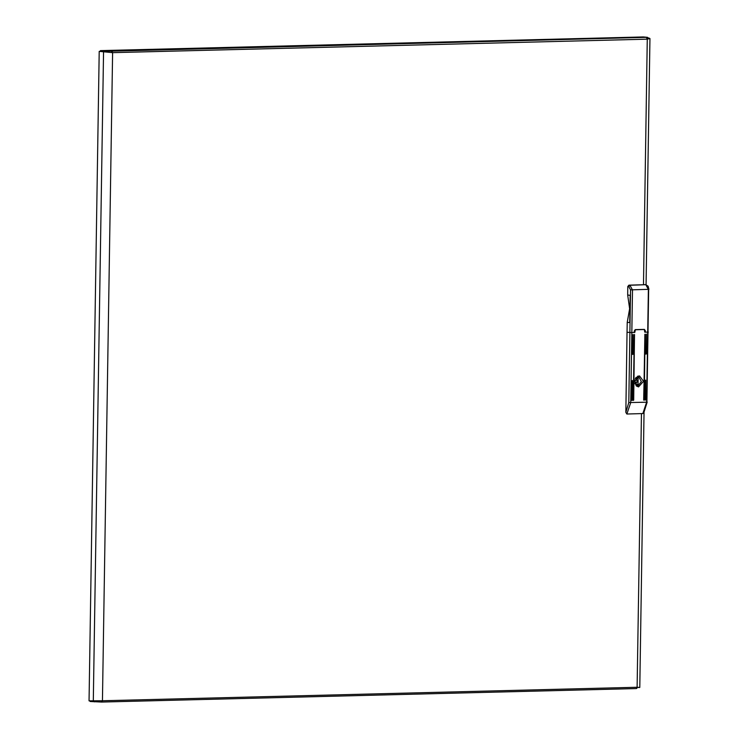 <?xml version="1.0" encoding="UTF-8"?>
<svg xmlns="http://www.w3.org/2000/svg" width="739" height="739" viewBox="0 0 739 739"><rect width="100%" height="100%" fill="white"/><g stroke="black" fill="none" stroke-linecap="round" stroke-linejoin="round"><path stroke-width="1.11" d="M156.733 49.652L161.656 49.642L156.733 49.652M594.276 38.613L589.352 38.622L594.276 38.613M104.716 51.748L104.726 51.046L100.421 50.658L643.263 36.95L647.576 37.338L111.783 51.213L111.654 52.571M104.726 51.046L111.783 51.213L112.587 52.654L99.257 51.361L89.059 700.84L102.407 700.748L101.612 702.05L90.195 701.496L90.204 700.941M647.29 38.797L647.576 37.338M637.36 687.27L636.704 688.406M647.558 38.012L648.676 37.985L647.567 37.883M101.668 702.041L636.353 688.554L637.129 687.252L639.752 687.418L637.36 687.492M647.558 38.908L647.576 38.012L648.574 38.483L647.309 38.964M648.676 37.985L649.941 38.502L647.309 39.158L646.523 37.707M99.257 51.361L112.587 52.654L102.407 700.748L637.129 687.252L641.424 413.637M100.412 51.342L100.421 50.658M104.624 51.721L103.525 51.748L93.326 701.228M101.576 700.831L101.557 702.05M94.509 701.884L94.518 701.191M630.293 296.505L629.896 321.336M629.877 322.592L627.235 322.352L629.665 308.671L627.67 295.092L627.799 286.556L628.917 285.162L645.036 284.654M645.35 330.712L644.38 329.382L635.392 329.603L634.274 330.989L634.247 332.495L631.836 332.55L634.801 332.476L635.392 329.733L644.325 329.511L644.777 332.227L648.297 332.097L645.332 332.208L645.35 330.712L644.805 330.666M644.777 332.162L645.332 332.208M630.312 295.332L627.67 295.092M628.917 285.162L629.924 285.254L632.51 289.928L630.736 402.589L626.894 414.006L625.822 412.325L627.088 332.245L631.836 332.55L627.088 332.245L627.235 322.352M625.822 412.325L628.824 402.543L646.643 402.182L648.417 289.392L645.831 284.727L644.814 284.635M643.457 381.306L639.512 375.911L634.579 381.527L638.524 386.922L643.457 381.306M635.05 329.677L643.761 329.465M632.538 354.249L633.083 354.24L633.147 334.481L632.538 354.249M633.184 400.224L633.739 400.205L634.515 334.453L633.184 400.224M631.817 400.252L632.362 400.242L632.427 380.483L631.817 400.252M645.812 353.916L646.357 353.907L646.422 334.148L645.812 353.916M645.092 399.919L645.637 399.91L645.701 380.151L645.092 399.919M643.715 399.956L644.26 399.938L645.045 334.185L643.715 399.956M643.734 412.944L642.801 413.6L646.643 402.182L647.198 402.136L643.78 412.889M626.894 414.006L642.801 413.6M634.247 332.43L634.801 332.476M643.771 400.159L644.833 334.277M645.138 400.122L645.48 380.243M645.858 354.12L646.209 334.24M631.863 400.455L632.214 380.576M633.24 400.418L634.302 334.545M632.584 354.452L632.935 334.582M637.009 382.257L637.12 380.216L637.009 382.257M636.279 385.897L637.831 386.035L637.849 384.714L636.039 384.557M636.602 386.174L637.831 386.035M637.36 386.617L641.36 381.629L638.32 376.003M634.819 383.421L635.928 384.456L636.076 385.703M636.214 377.278L635.244 378.701M636.205 377.555L637.96 377.712L637.489 376.308M637.96 377.712L636.196 377.851M635.485 384.169L638.025 384.4L638.126 378.026M637.424 376.345L637.979 376.4M635.281 383.994L636.602 382.229M636.778 380.188L635.808 378.211M643.457 284.681L647.309 39.158L112.587 52.654M628.824 402.543L630.598 289.882L628.815 286.649L627.799 286.556M628.815 286.649L629.924 285.254L645.831 284.727L648.112 286.141L648.962 289.346L630.598 289.882M646.283 284.838L644.925 284.644M648.694 289.3L646.93 402.081M643.669 329.455L644.279 329.511M649.941 38.502L646.071 284.746M644.066 412.528L639.752 687.418M101.612 702.05L636.353 688.554M630.173 295.637L629.748 322.241M643.715 329.455L644.325 329.511M634.773 380.012L637.12 380.216M634.589 382.045L636.935 382.257"/></g></svg>
